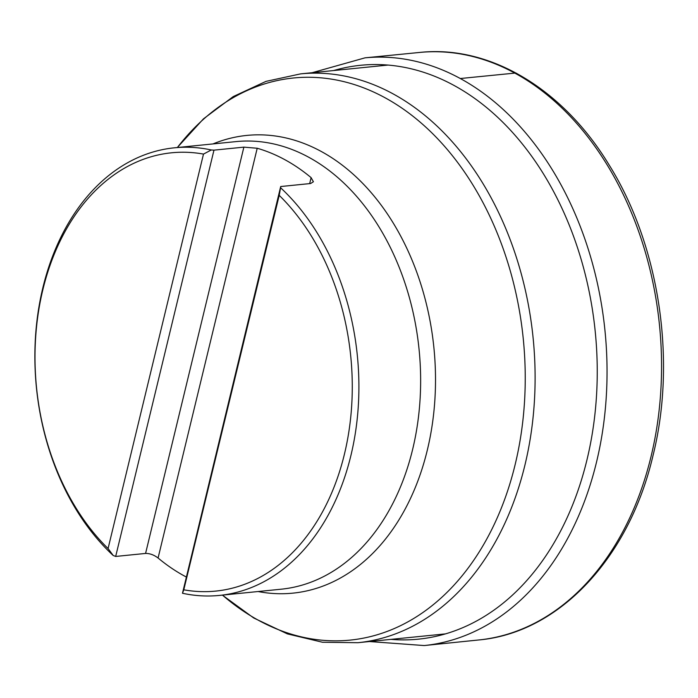 <?xml version="1.0" encoding="UTF-8"?>
<svg xmlns="http://www.w3.org/2000/svg" width="698" height="698" viewBox="0 0 698 698"><rect width="100%" height="100%" fill="white"/><g stroke="black" fill="none" stroke-linecap="round" stroke-linejoin="round"><path stroke-width="1.05" d="M309.668 183.609L311.107 177.632L313.411 181.759L310.61 183.513L280.701 186.532L182.483 593.256A224.931 161.255 -95.8 0 0 219.434 595.42L281.189 589.199A224.931 161.255 -95.8 0 0 412.649 449.346A224.931 161.255 84.2 0 0 236.107 141.598L174.343 147.819A224.931 161.255 84.2 0 0 42.883 287.672A224.931 161.255 -95.8 0 0 113.189 555.486L115.676 556.446L213.972 150.149L211.293 149.974L203.493 154.084A220.245 157.896 -95.8 0 0 42.848 289.749A220.245 157.896 -95.8 0 0 108.068 548.541L113.189 555.486M219.434 595.42A224.931 161.255 -95.8 0 0 350.893 455.567A224.931 161.255 84.2 0 0 280.587 187.753L280.701 186.532M115.676 556.446L145.577 553.435C149.808 553.374 153.979 554.901 158.08 558.007A224.931 161.255 -95.8 0 0 186.244 576.976M108.068 548.541L203.493 154.084M145.577 553.435L243.872 147.138L213.972 150.149M243.872 147.138L257.213 148.255A224.931 161.255 -95.8 0 1 311.107 177.632M174.343 147.819A224.931 161.255 84.2 0 1 211.293 149.974M182.483 593.256L183.783 589.81A220.245 157.896 -95.8 0 0 344.428 454.145A220.245 157.896 -95.8 0 0 279.209 195.353L280.587 187.753M183.783 589.81L279.209 195.353M460.444 78.508L515.002 73.089A6.867 4.301 -61.4 0 1 516.756 73.421M445.376 633.889L357.899 642.701A285.848 204.933 -95.8 0 0 524.957 464.964A285.848 204.933 84.2 0 0 300.602 73.875L388.079 65.062M177.379 147.514A282.463 202.499 84.2 0 1 427.926 129.104A282.463 202.499 84.2 0 1 515.176 464.449A282.463 202.499 -95.8 0 1 222.461 595.115M258.068 591.529A230.017 164.903 -95.8 0 0 427.316 450.114A230.017 164.903 84.2 0 0 384.964 210.395A230.017 164.903 84.2 0 0 212.986 143.928M158.08 558.007L257.213 148.255M333.653 70.542A288.387 206.748 84.2 0 1 539.571 167.756A288.387 206.748 84.2 0 1 586.966 459.842A288.387 206.748 -95.8 0 1 390.95 639.368M478.767 639.97A295.254 211.668 -95.8 0 0 651.068 456.422A295.254 211.668 84.2 0 0 419.585 52.446C489.621 44.82 562.832 88.733 608.9 164.606C659.357 245.146 676.798 360.168 653.031 455.471C629.247 557.728 559.168 632.85 478.767 639.97L424.192 645.554A295.341 211.73 -95.8 0 0 596.554 461.954A295.341 211.73 -95.8 0 0 364.993 57.847L312.146 72.705M177.301 147.522L203.467 118.852L233.28 96.56L265.982 81.378L300.602 73.875M357.899 642.701L322.476 642.247L287.401 633.897L253.74 618L222.383 595.124M419.585 52.446L364.993 57.847M369.443 641.541L424.192 645.554"/></g></svg>
